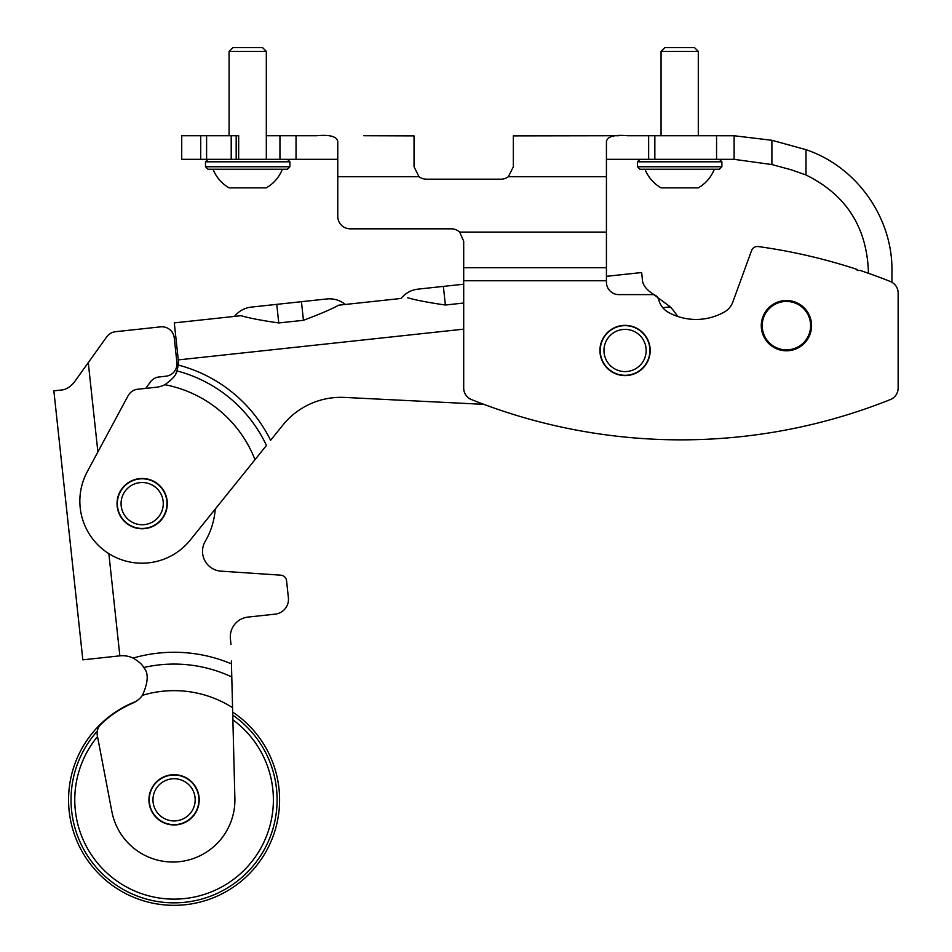 <?xml version="1.0" encoding="UTF-8"?>
<svg xmlns="http://www.w3.org/2000/svg" width="952" height="952" viewBox="0 0 952 952"><rect width="100%" height="100%" fill="white"/><g stroke="black" fill="none" stroke-linecap="round" stroke-linejoin="round"><path stroke-width="1.43" d="M891.941 282.28L891.941 270.463C892.512 217.306 856.419 166.576 806.011 149.678L771.893 140.277L734.111 135.755L627.547 135.731C614.326 134.529 607.293 136.481 606.436 141.586L606.436 282.209A12.412 12.412 0 0 0 618.848 294.62L652.429 294.62A6.212 6.212 0 0 1 658.26 298.702L659.665 302.546A20.111 20.111 0 0 0 667.745 311.982A57.453 57.453 0 0 0 722.925 312.78A19.29 19.29 0 0 0 733.111 301.26L751.556 250.59A6.212 6.212 0 0 1 758.244 246.556A564.786 564.786 0 0 1 857.181 269.452L857.181 270.463L860.227 270.463A564.786 564.786 0 0 1 890.334 281.506A12.412 12.412 0 0 1 898.141 293.026L898.141 388.059A12.412 12.412 0 0 1 890.334 399.59A564.786 564.786 0 0 1 471.502 399.59A12.412 12.412 0 0 1 463.695 388.059L463.695 267.702L606.436 267.702M606.436 159.317L734.111 159.341L771.893 164.565L791.267 169.801L806.011 174.989C845.578 194.553 866.356 226.374 868.355 270.463L868.355 273.248M786.423 349.86A24.205 24.205 0 0 1 762.219 325.655A24.205 24.205 0 0 1 786.423 301.451A24.205 24.205 0 0 1 810.628 325.655A24.205 24.205 0 0 1 786.423 349.86M811.568 325.655A25.133 25.133 0 0 1 773.857 347.42A25.133 25.133 0 0 1 773.857 303.878A25.133 25.133 0 0 1 811.568 325.655M650.192 350.479A25.133 25.133 0 0 1 612.493 372.244A25.133 25.133 0 0 1 612.493 328.714A25.133 25.133 0 0 1 650.192 350.479M733.111 301.26L751.556 250.59M898.141 293.026L898.141 388.059M606.436 176.691L508.38 176.691A12.412 12.412 0 0 1 500.93 179.178A12.412 12.412 0 0 0 508.38 176.691L513.342 166.767L508.38 176.691L513.342 166.767L513.342 135.886L618.645 135.731M519.078 135.731L563.62 135.731M350.181 228.825L451.272 228.825L350.181 228.825A12.412 12.412 0 0 1 337.77 216.413L337.77 141.586C336.925 136.481 329.892 134.529 316.671 135.731L266.322 135.731M337.77 176.691L418.999 176.691L414.037 166.767L418.999 176.691L414.037 166.767L414.037 135.886L363.771 135.731M337.77 159.317L296.036 159.317L296.036 135.731M279.947 135.731L279.947 159.317L296.036 159.317M206.596 159.317L206.596 135.731L181.725 135.731L181.725 159.317L287.421 159.317L289.908 161.804L205.501 161.804L207.988 159.317M500.93 179.178L426.448 179.178A12.412 12.412 0 0 1 418.999 176.691M463.695 241.237L459.673 232.098L463.695 241.237L463.695 267.702M606.436 232.098L459.673 232.098A12.412 12.412 0 0 0 451.272 228.825M206.596 135.731L238.666 135.731L238.666 159.317M648.645 159.317L648.645 135.731M213.022 169.242C216.271 177.274 221.626 183.474 229.087 187.865L266.322 187.865C273.783 183.474 279.138 177.274 282.387 169.242L207.988 169.242L287.421 169.242L289.908 166.767L289.908 161.804M258.861 187.865L251.102 187.865M229.087 135.731L229.087 51.408L266.322 51.408L266.322 159.317M229.087 51.408L232.895 47.6L262.514 47.6L266.322 51.408M661.057 187.865L698.292 187.865C705.753 183.474 711.108 177.274 714.357 169.242L644.992 169.242C648.241 177.274 653.596 183.474 661.057 187.865M690.831 187.865L683.072 187.865M721.878 166.767L637.471 166.767L639.958 169.242L719.403 169.242L721.878 166.767L721.878 161.804L719.403 159.317M661.057 135.731L661.057 51.408L698.292 51.408L698.292 135.731M661.057 51.408L664.865 47.6L694.496 47.6L698.292 51.408M241.035 315.695L174.299 322.883L241.035 315.695C248.96 318.039 261.526 320.467 278.757 322.954L303.45 320.3C319.777 314.184 331.558 309.138 338.757 305.164L401.101 298.452C405.457 293.085 411.074 289.991 417.928 289.146L463.695 284.208M606.436 276.33L641.636 272.534L606.436 276.33M344.576 397.424L483.866 404.362L344.576 397.424A74.482 74.482 0 0 0 282.863 425.092L270.594 440.324A143.181 143.181 0 0 0 178.298 365.068L176.977 370.911A137.207 137.207 0 0 1 266.441 445.476L190.233 540.093A62.07 62.07 0 0 1 87.227 471.775L128.115 395.711A12.412 12.412 0 0 1 137.719 389.249L156.259 387.25A24.823 24.823 0 0 0 164.851 384.691C172.467 379.301 176.501 374.707 176.977 370.911A24.823 24.823 0 0 1 175.608 374.041M259.848 453.664L264.073 448.416M205.239 541.319A19.861 19.861 0 0 0 221.054 571.152A19.861 19.861 0 0 1 205.239 541.319A74.482 74.482 0 0 0 215.223 509.07L248.127 468.217M174.299 322.883L178.286 359.904A24.823 24.823 0 0 1 178.298 365.068M662.794 307.71L670.303 306.901L652.548 293.668L670.303 306.901A62.07 62.07 0 0 1 677.586 316.397M652.548 293.668C645.777 289.146 642.374 284.255 642.326 278.984L641.636 272.534M117.179 506.321A25.133 25.133 0 0 0 144.859 528.622A25.133 25.133 0 0 0 167.159 500.93A25.133 25.133 0 0 0 139.468 478.63A25.133 25.133 0 0 0 117.179 506.321M407.646 297.738C415.56 300.094 428.138 302.522 445.369 305.009L463.695 303.034M600.379 353.132A24.823 24.823 0 0 0 639.708 370.518A24.823 24.823 0 0 0 635.103 327.774A24.823 24.823 0 0 0 600.379 353.132M445.369 305.009L443.37 286.397L417.928 289.146M278.757 322.954L276.758 304.354L326.881 298.952C333.759 298.321 339.9 300.154 345.302 304.462M276.758 304.354L251.316 307.091C244.462 307.936 238.845 311.042 234.489 316.397M176.763 824.813A25.133 25.133 0 0 0 199.063 797.133A25.133 25.133 0 0 0 171.384 774.833A25.133 25.133 0 0 0 149.083 802.512A25.133 25.133 0 0 0 176.763 824.813M231.372 660.986L234.882 798.371A62.07 62.07 0 0 1 179.488 861.667A62.07 62.07 0 0 1 111.884 811.616L97.33 735.598A12.412 12.412 0 0 1 100.888 724.353A105.136 105.136 0 0 1 132.459 703.278A24.823 24.823 0 0 0 142.455 695.329C148.333 682.048 148.738 672.778 143.669 667.531A135.743 135.743 0 0 1 231.776 676.955M115.501 331.712L160.579 326.857L115.501 331.712A12.412 12.412 0 0 0 106.743 336.829L74.137 382.383C69.853 387.309 65.474 389.868 60.987 390.058L53.859 390.82L82.836 659.831L119.857 655.845A24.823 24.823 0 0 1 133.101 658.07C138.944 661.569 142.467 664.722 143.669 667.531M248.02 617.074L275.176 614.147L248.02 617.074A19.861 19.861 0 0 0 230.408 638.947L230.872 643.266A14.899 14.899 0 0 1 230.955 644.48M286.552 580.696L288.385 597.737L286.552 580.696A6.212 6.212 0 0 0 280.804 575.175L221.054 571.152M174.252 337.865L176.905 362.545L174.252 337.865A12.412 12.412 0 0 0 160.579 326.857M159.079 376.956L165.898 376.218L159.079 376.956A12.412 12.412 0 0 0 150.321 382.073L145.811 388.368M288.385 597.737A14.899 14.899 0 0 1 275.176 614.147M176.905 362.545A12.412 12.412 0 0 1 165.898 376.218M171.419 775.142A24.823 24.823 0 0 0 154.022 814.472A24.823 24.823 0 0 0 196.778 809.866A24.823 24.823 0 0 0 171.419 775.142M135.815 701.493A105.505 105.505 0 0 0 85.513 857.169A105.505 105.505 0 0 0 248.151 874.959A105.505 105.505 0 0 0 232.681 712.084M97.294 731.112A103.03 103.03 0 0 0 108.599 879.374A103.03 103.03 0 0 0 256.255 861.953A103.03 103.03 0 0 0 232.752 715.142M97.52 736.574A99.305 99.305 0 0 0 112.288 877.566A99.305 99.305 0 0 0 252.97 860.132A99.305 99.305 0 0 0 232.871 719.795M139.504 478.939A24.823 24.823 0 0 0 122.118 518.269A24.823 24.823 0 0 0 164.875 513.663A24.823 24.823 0 0 0 139.504 478.939A24.823 24.823 0 0 0 122.118 518.269A24.823 24.823 0 0 0 164.875 513.663A24.823 24.823 0 0 0 139.504 478.939M463.695 280.757L606.436 280.757M200.705 159.317L200.705 135.731M231.217 159.317L231.217 135.731M236.179 159.317L236.179 135.731M266.37 159.317L266.37 135.731M654.845 159.317L654.845 135.731M716.558 159.317L716.558 135.731M806.011 174.989L806.011 149.678M734.111 159.341L734.111 135.755M771.893 164.565L771.893 140.277M207.988 169.242L205.501 166.767L289.908 166.767M637.471 166.767L637.471 161.804L721.878 161.804M178.286 359.904L463.695 329.154M164.851 384.691A121.071 121.071 0 0 1 254.993 459.697M604.08 352.74A21.099 21.099 0 0 0 637.507 367.52A21.099 21.099 0 0 0 633.592 331.177A21.099 21.099 0 0 0 604.08 352.74M303.45 320.3L301.439 301.689M88.274 362.629L97.889 451.938M108.861 553.695L119.857 655.845M133.101 658.07A147.56 147.56 0 0 1 231.443 663.877M142.455 695.329A109.171 109.171 0 0 1 232.562 707.645M171.812 778.843A21.099 21.099 0 0 0 157.032 812.27A21.099 21.099 0 0 0 193.375 808.355A21.099 21.099 0 0 0 171.812 778.843M139.908 482.64A21.099 21.099 0 0 0 125.129 516.067A21.099 21.099 0 0 0 161.471 512.152A21.099 21.099 0 0 0 139.908 482.64M205.501 166.767L205.501 161.804M637.471 161.804L639.958 159.317"/></g></svg>
